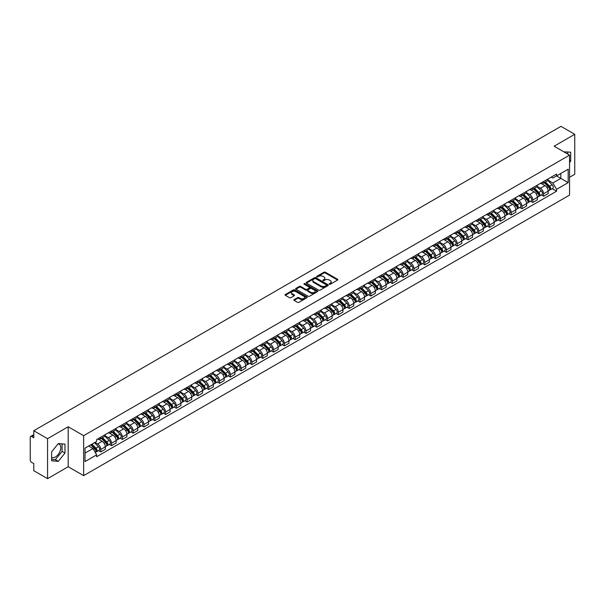 <?xml version="1.0" encoding="UTF-8"?>
<svg xmlns="http://www.w3.org/2000/svg" width="605" height="605" viewBox="0 0 605 605"><rect width="100%" height="100%" fill="white"/><g stroke="black" fill="none" stroke-linecap="round" stroke-linejoin="round"><path stroke-width="0.91" d="M329.385 284.221A0.673 0.386 0 0 0 330.338 284.221L337.56 280.054A0.96 0.552 0 0 0 337.84 279.661A0.96 0.552 0 0 0 337.56 279.268L325.324 272.205A0.96 0.552 0 0 0 323.962 272.205L316.74 276.372A0.673 0.386 0 0 0 317.693 276.924L318.631 276.387A3.078 1.777 0 0 1 322.979 276.387L324 276.977A3.078 1.777 0 0 1 324.9 278.232A3.078 1.777 0 0 1 324 279.487L323.062 280.024A0.673 0.386 0 0 0 324.015 280.576L324.953 280.032A3.078 1.777 0 0 1 329.301 280.032L330.322 280.622A3.078 1.777 0 0 1 331.222 281.877A3.078 1.777 0 0 1 330.322 283.132L329.385 283.677A0.673 0.386 0 0 0 329.385 284.221L329.385 283.677M563.883 151.855A7.638 4.409 -60 0 1 564.926 152.195A7.638 4.409 -60 0 1 565.743 152.929M58.072 443.828A7.638 4.409 -60 0 1 59.199 444.176A7.638 4.409 -60 0 1 60.371 450.294A7.638 4.409 -60 0 1 55.38 457.025A7.638 4.409 -60 0 1 51.614 457.425M294.128 299.596A0.96 0.552 0 0 0 293.849 299.989A0.96 0.552 0 0 0 294.128 300.382L297.562 302.364A0.96 0.552 0 0 0 298.923 302.364L306.939 297.728A0.96 0.552 0 0 0 307.219 297.335A0.96 0.552 0 0 0 306.939 296.949L294.703 289.886A0.96 0.552 0 0 0 293.349 289.886L285.326 294.514A0.96 0.552 0 0 0 285.046 294.907A0.96 0.552 0 0 0 285.326 295.3L289.47 297.69A0.96 0.552 0 0 0 290.831 297.69L294.264 295.709A0.96 0.552 0 0 0 294.544 295.316A0.96 0.552 0 0 0 294.264 294.922L292.207 293.735A2.571 1.482 0 0 1 291.459 292.691A2.571 1.482 0 0 1 293.039 291.315A2.571 1.482 0 0 1 295.845 291.64L303.899 296.291A2.571 1.482 0 0 1 304.648 297.335A2.571 1.482 0 0 1 303.067 298.711A2.571 1.482 0 0 1 300.262 298.386L298.923 297.615A0.96 0.552 0 0 0 297.562 297.615L294.128 299.596L294.128 300.382L297.562 298.409L297.562 297.615M83.634 435.676L68.191 426.759L47.561 438.678L33.782 430.722L560.971 126.347L574.75 134.302L554.12 146.213L569.555 155.13L83.634 435.676L83.634 475.651L569.555 195.105L569.555 155.13M318.699 290.158A0.96 0.552 0 0 0 320.06 290.158L328.076 285.53A0.96 0.552 0 0 0 328.356 285.137A0.96 0.552 0 0 0 328.076 284.743L315.84 277.68A0.96 0.552 0 0 0 314.487 277.68L306.463 282.308A0.96 0.552 0 0 0 306.183 282.701A0.96 0.552 0 0 0 306.463 283.095L318.699 290.158M304.391 284.365A0.673 0.386 0 0 1 305.071 284.463L317.496 291.633L309.488 296.261A0.96 0.552 0 0 1 308.126 296.261L295.898 289.198L295.898 288.411A0.96 0.552 0 0 0 295.611 288.804A0.96 0.552 0 0 0 295.898 289.198M295.898 288.411L299.331 286.43A0.96 0.552 0 0 1 300.685 286.43L305.646 289.296A0.96 0.552 0 0 0 307.007 289.296L309.284 287.98A0.96 0.552 0 0 0 309.563 287.587A0.96 0.552 0 0 0 309.284 287.193L304.118 284.214A0.673 0.386 0 0 1 305.071 283.662L317.512 290.846A0.96 0.552 0 0 1 317.791 291.239A0.96 0.552 0 0 1 317.512 291.633L317.512 290.846M47.561 438.678L47.561 478.653L33.782 470.698L33.782 463.619L31.634 462.379A1.959 1.134 -120 0 1 30.25 459.981L30.25 437.355A1.959 1.134 -120 0 1 30.658 436.462L33.782 434.655M569.555 177.28L574.75 174.278L574.75 134.302M47.561 478.653L68.191 466.735L83.634 475.651M33.782 430.722L33.782 437.793L31.634 436.553A1.959 1.134 -120 0 0 30.658 436.462M543.592 181.515A4.507 2.601 60 0 1 542.662 183.534L547.23 180.903A4.507 2.601 -120 0 0 548.16 178.876M537.104 186.363L540.409 188.268A4.507 2.601 60 0 1 543.592 193.789L548.16 191.15A4.507 2.601 -120 0 0 544.976 185.629L541.709 183.746M548.16 191.15L548.16 193.585L543.592 196.224L541.399 194.961M542.662 183.534A4.507 2.601 60 0 1 540.439 183.338M543.592 193.789L543.592 196.224M532.793 187.754A4.507 2.601 60 0 1 531.856 189.773L536.431 187.134A4.507 2.601 -120 0 0 537.361 185.115M530.6 201.2L532.793 202.463L537.361 199.824L537.361 197.389A4.507 2.601 -120 0 0 534.177 191.868L530.903 189.978M531.856 189.773A4.507 2.601 60 0 1 529.64 189.569M526.305 192.602L529.609 194.507A4.507 2.601 60 0 1 532.793 200.021L532.793 202.463M521.986 193.986A4.507 2.601 60 0 1 521.056 196.012L525.624 193.373A4.507 2.601 -120 0 0 526.562 191.346M519.801 207.432L521.986 208.702L526.562 206.063L526.562 203.62A4.507 2.601 -120 0 0 523.378 198.107L520.103 196.217M521.056 196.012A4.507 2.601 60 0 1 518.84 195.808M515.505 198.841L518.803 200.747A4.507 2.601 60 0 1 521.986 206.26L521.986 208.702M511.187 200.225A4.507 2.601 60 0 1 510.257 202.244L514.825 199.605A4.507 2.601 -120 0 0 515.755 197.585M508.994 213.671L511.187 214.934L515.755 212.295L515.755 209.859A4.507 2.601 -120 0 0 512.571 204.339L509.304 202.456M510.257 202.244A4.507 2.601 60 0 1 508.041 202.04M504.706 205.072L508.003 206.978A4.507 2.601 60 0 1 511.187 212.499L511.187 214.934M500.388 206.456A4.507 2.601 60 0 1 499.45 208.483L504.026 205.844A4.507 2.601 -120 0 0 504.956 203.824M498.195 219.902L500.388 221.173L504.956 218.534L504.956 216.091A4.507 2.601 -120 0 0 501.772 210.578L498.497 208.687M499.45 208.483A4.507 2.601 60 0 1 497.234 208.279M493.899 211.311L497.204 213.217A4.507 2.601 60 0 1 500.388 218.73L500.388 221.173M489.589 212.695A4.507 2.601 60 0 1 488.651 214.715L493.219 212.083A4.507 2.601 -120 0 0 494.156 210.056M487.396 226.141L489.589 227.404L494.156 224.765L494.156 222.33A4.507 2.601 -120 0 0 490.973 216.817L487.698 214.926M488.651 214.715A4.507 2.601 60 0 1 486.435 214.518M483.1 217.543L486.397 219.449A4.507 2.601 60 0 1 489.589 224.969L489.589 227.404M478.782 218.934A4.507 2.601 60 0 1 477.852 220.954L482.419 218.314A4.507 2.601 -120 0 0 483.357 216.295M476.596 232.38L478.782 233.643L483.357 231.004L483.357 228.569A4.507 2.601 -120 0 0 480.166 223.048L476.899 221.158M477.852 220.954A4.507 2.601 60 0 1 475.636 220.749M472.301 223.782L475.598 225.688A4.507 2.601 60 0 1 478.782 231.201L478.782 233.643M467.983 225.166A4.507 2.601 60 0 1 467.052 227.193L471.62 224.553A4.507 2.601 -120 0 0 472.55 222.527M465.789 238.612L467.983 239.882L472.55 237.243L472.55 234.8A4.507 2.601 -120 0 0 469.367 229.287L466.1 227.397M467.052 227.193A4.507 2.601 60 0 1 464.829 226.988M461.494 230.021L464.799 231.927A4.507 2.601 60 0 1 467.983 237.44L467.983 239.882M457.183 231.405A4.507 2.601 60 0 1 456.246 233.424L460.821 230.785A4.507 2.601 -120 0 0 461.751 228.766M454.99 244.851L457.183 246.114L461.751 243.475L461.751 241.04A4.507 2.601 -120 0 0 458.567 235.519L455.293 233.636M456.246 233.424A4.507 2.601 60 0 1 454.03 233.22M450.695 236.252L454 238.158A4.507 2.601 60 0 1 457.183 243.679L457.183 246.114M446.377 237.644A4.507 2.601 60 0 1 445.446 239.663L450.014 237.024A4.507 2.601 -120 0 0 450.952 235.005M444.191 251.09L446.377 252.353L450.952 249.714L450.952 247.271A4.507 2.601 -120 0 0 447.768 241.758L444.493 239.867M445.446 239.663A4.507 2.601 60 0 1 443.231 239.459M439.895 242.492L443.193 244.397A4.507 2.601 60 0 1 446.377 249.91L446.377 252.353M435.577 243.876A4.507 2.601 60 0 1 434.647 245.895L439.215 243.263A4.507 2.601 -120 0 0 440.145 241.236M433.384 257.322L435.577 258.585L440.145 255.953L440.145 253.51A4.507 2.601 -120 0 0 436.961 247.997L433.694 246.106M434.647 245.895A4.507 2.601 60 0 1 432.431 245.698M429.096 248.723L432.393 250.629A4.507 2.601 60 0 1 435.577 256.149L435.577 258.585M424.778 250.115A4.507 2.601 60 0 1 423.848 252.134L428.416 249.494A4.507 2.601 -120 0 0 429.346 247.475M422.585 263.561L424.778 264.824L429.346 262.184L429.346 259.749A4.507 2.601 -120 0 0 426.162 254.229L422.887 252.338M423.848 252.134A4.507 2.601 60 0 1 421.624 251.93M418.289 254.962L421.594 256.868A4.507 2.601 60 0 1 424.778 262.388L424.778 264.824M413.979 256.346A4.507 2.601 60 0 1 413.041 258.373L417.616 255.734A4.507 2.601 -120 0 0 418.547 253.707M411.786 269.792L413.979 271.063L418.547 268.423L418.547 265.981A4.507 2.601 -120 0 0 415.363 260.468L412.088 258.577M413.041 258.373A4.507 2.601 60 0 1 410.825 258.169M407.49 261.201L410.787 263.107A4.507 2.601 60 0 1 413.979 268.62L413.979 271.063M403.172 262.585A4.507 2.601 60 0 1 402.242 264.604L406.81 261.965A4.507 2.601 -120 0 0 407.747 259.946M400.986 276.031L403.172 277.294L407.747 274.655L407.747 272.22A4.507 2.601 -120 0 0 404.556 266.699L401.289 264.816M402.242 264.604A4.507 2.601 60 0 1 400.026 264.4M396.691 267.433L399.988 269.338A4.507 2.601 60 0 1 403.172 274.859L403.172 277.294M392.373 268.824A4.507 2.601 60 0 1 391.443 270.843L396.01 268.204A4.507 2.601 -120 0 0 396.94 266.185M390.18 282.27L392.373 283.533L396.94 280.894L396.94 278.459A4.507 2.601 -120 0 0 393.757 272.938L390.49 271.048M391.443 270.843A4.507 2.601 60 0 1 389.219 270.639M385.884 273.672L389.189 275.577A4.507 2.601 60 0 1 392.373 281.091L392.373 283.533M381.573 275.056A4.507 2.601 60 0 1 380.636 277.082L385.211 274.443A4.507 2.601 -120 0 0 386.141 272.416M379.38 288.502L381.573 289.765L386.141 287.133L386.141 284.69A4.507 2.601 -120 0 0 382.957 279.177L379.683 277.287M380.636 277.082A4.507 2.601 60 0 1 378.42 276.878M375.085 279.911L378.39 281.817A4.507 2.601 60 0 1 381.573 287.33L381.573 289.765M370.767 281.295A4.507 2.601 60 0 1 369.837 283.314L374.404 280.675A4.507 2.601 -120 0 0 375.342 278.655M368.581 294.741L370.767 296.004L375.342 293.365L375.342 290.929A4.507 2.601 -120 0 0 372.158 285.409L368.884 283.526M369.837 283.314A4.507 2.601 60 0 1 367.621 283.11M364.286 286.142L367.583 288.048A4.507 2.601 60 0 1 370.767 293.569L370.767 296.004M359.967 287.526A4.507 2.601 60 0 1 359.037 289.553L363.605 286.914A4.507 2.601 -120 0 0 364.535 284.894M357.774 300.972L359.967 302.243L364.535 299.604L364.535 297.161A4.507 2.601 -120 0 0 361.351 291.648L358.084 289.757M359.037 289.553A4.507 2.601 60 0 1 356.821 289.349M353.486 292.381L356.784 294.287A4.507 2.601 60 0 1 359.967 299.8L359.967 302.243M349.168 293.765A4.507 2.601 60 0 1 348.238 295.784L352.806 293.153A4.507 2.601 -120 0 0 353.736 291.126M346.975 307.211L349.168 308.474L353.736 305.835L353.736 303.4A4.507 2.601 -120 0 0 350.552 297.879L347.285 295.996M348.238 295.784A4.507 2.601 60 0 1 346.015 295.588M342.68 298.613L345.984 300.519A4.507 2.601 60 0 1 349.168 306.039L349.168 308.474M338.369 300.004A4.507 2.601 60 0 1 337.431 302.024L342.007 299.384A4.507 2.601 -120 0 0 342.937 297.365M336.176 313.45L338.369 314.713L342.937 312.074L342.937 309.639A4.507 2.601 -120 0 0 339.753 304.118L336.478 302.228M337.431 302.024A4.507 2.601 60 0 1 335.215 301.819M331.88 304.852L335.178 306.758A4.507 2.601 60 0 1 338.369 312.271L338.369 314.713M327.562 306.236A4.507 2.601 60 0 1 326.632 308.263L331.2 305.623A4.507 2.601 -120 0 0 332.137 303.597M325.377 319.682L327.562 320.945L332.137 318.313L332.137 315.87A4.507 2.601 -120 0 0 328.946 310.357L325.679 308.467M326.632 308.263A4.507 2.601 60 0 1 324.416 308.058M321.081 311.091L324.378 312.997A4.507 2.601 60 0 1 327.562 318.51L327.562 320.945M316.763 312.475A4.507 2.601 60 0 1 315.833 314.494L320.4 311.855A4.507 2.601 -120 0 0 321.331 309.836M314.57 325.921L316.763 327.184L321.331 324.545L321.331 322.11A4.507 2.601 -120 0 0 318.147 316.589L314.88 314.706M315.833 314.494A4.507 2.601 60 0 1 313.609 314.29M310.274 317.322L313.579 319.228A4.507 2.601 60 0 1 316.763 324.749L316.763 327.184M305.964 318.706A4.507 2.601 60 0 1 305.026 320.733L309.601 318.094A4.507 2.601 -120 0 0 310.531 316.075M303.77 332.153L305.964 333.423L310.531 330.784L310.531 328.341A4.507 2.601 -120 0 0 307.348 322.828L304.073 320.937M305.026 320.733A4.507 2.601 60 0 1 302.81 320.529M299.475 323.562L302.78 325.467A4.507 2.601 60 0 1 305.964 330.98L305.964 333.423M295.157 324.945A4.507 2.601 60 0 1 294.227 326.965L298.794 324.333A4.507 2.601 -120 0 0 299.732 322.306M292.971 338.392L295.164 339.655L299.732 337.015L299.732 334.58A4.507 2.601 -120 0 0 296.548 329.067L293.274 327.176M294.227 326.965A4.507 2.601 60 0 1 292.011 326.768M288.676 329.793L291.973 331.699A4.507 2.601 60 0 1 295.164 337.219L295.164 339.655M284.358 331.185A4.507 2.601 60 0 1 283.427 333.204L287.995 330.564A4.507 2.601 -120 0 0 288.925 328.545M282.164 344.631L284.358 345.894L288.925 343.254L288.925 340.819A4.507 2.601 -120 0 0 285.741 335.299L282.474 333.408M283.427 333.204A4.507 2.601 60 0 1 281.212 333M277.876 336.032L281.174 337.938A4.507 2.601 60 0 1 284.358 343.451L284.358 345.894M273.558 337.416A4.507 2.601 60 0 1 272.628 339.443L277.196 336.803A4.507 2.601 -120 0 0 278.126 334.777M271.365 350.862L273.558 352.133L278.126 349.493L278.126 347.051A4.507 2.601 -120 0 0 274.942 341.538L271.675 339.647M272.628 339.443A4.507 2.601 60 0 1 270.405 339.239M267.07 342.271L270.374 344.177A4.507 2.601 60 0 1 273.558 349.69L273.558 352.133M262.759 343.655A4.507 2.601 60 0 1 261.821 345.674L266.397 343.035A4.507 2.601 -120 0 0 267.327 341.016M260.566 357.101L262.759 358.364L267.327 355.725L267.327 353.29A4.507 2.601 -120 0 0 264.143 347.769L260.868 345.886M261.821 345.674A4.507 2.601 60 0 1 259.605 345.47M256.27 348.503L259.568 350.408A4.507 2.601 60 0 1 262.759 355.929L262.759 358.364M251.952 349.894A4.507 2.601 60 0 1 251.022 351.913L255.59 349.274A4.507 2.601 -120 0 0 256.528 347.255M249.767 363.333L251.952 364.603L256.528 361.964L256.528 359.521A4.507 2.601 -120 0 0 253.336 354.008L250.069 352.118M251.022 351.913A4.507 2.601 60 0 1 248.806 351.709M245.471 354.742L248.768 356.647A4.507 2.601 60 0 1 251.952 362.161L251.952 364.603M241.153 356.126A4.507 2.601 60 0 1 240.223 358.145L244.791 355.513A4.507 2.601 -120 0 0 245.721 353.486M238.96 369.572L241.153 370.835L245.721 368.195L245.721 365.76A4.507 2.601 -120 0 0 242.537 360.247L239.27 358.357M240.223 358.145A4.507 2.601 60 0 1 238.007 357.948M234.672 360.973L237.969 362.879A4.507 2.601 60 0 1 241.153 368.4L241.153 370.835M230.354 362.365A4.507 2.601 60 0 1 229.416 364.384L233.991 361.745A4.507 2.601 -120 0 0 234.921 359.725M228.161 375.811L230.354 377.074L234.921 374.435L234.921 371.999A4.507 2.601 -120 0 0 231.738 366.479L228.463 364.588M229.416 364.384A4.507 2.601 60 0 1 227.2 364.18M223.865 367.212L227.17 369.118A4.507 2.601 60 0 1 230.354 374.639L230.354 377.074M219.554 368.596A4.507 2.601 60 0 1 218.617 370.623L223.184 367.984A4.507 2.601 -120 0 0 224.122 365.957M217.361 382.042L219.554 383.313L224.122 380.674L224.122 378.231A4.507 2.601 -120 0 0 220.938 372.718L217.664 370.827M218.617 370.623A4.507 2.601 60 0 1 216.401 370.419M213.066 373.451L216.363 375.357A4.507 2.601 60 0 1 219.554 380.87L219.554 383.313M208.748 374.835A4.507 2.601 60 0 1 207.817 376.854L212.385 374.215A4.507 2.601 -120 0 0 213.323 372.196M206.562 388.281L208.748 389.544L213.323 386.905L213.323 384.47A4.507 2.601 -120 0 0 210.132 378.949L206.865 377.066M207.817 376.854A4.507 2.601 60 0 1 205.602 376.65M202.267 379.683L205.564 381.589A4.507 2.601 60 0 1 208.748 387.109L208.748 389.544M197.948 381.074A4.507 2.601 60 0 1 197.018 383.094L201.586 380.454A4.507 2.601 -120 0 0 202.516 378.435M195.755 394.52L197.948 395.783L202.516 393.144L202.516 390.701A4.507 2.601 -120 0 0 199.332 385.188L196.065 383.298M197.018 383.094A4.507 2.601 60 0 1 194.795 382.889M191.46 385.922L194.765 387.828A4.507 2.601 60 0 1 197.948 393.341L197.948 395.783M187.149 387.306A4.507 2.601 60 0 1 186.211 389.333L190.787 386.693A4.507 2.601 -120 0 0 191.717 384.667M184.956 400.752L187.149 402.015L191.717 399.383L191.717 396.94A4.507 2.601 -120 0 0 188.533 391.427L185.259 389.537M186.211 389.333A4.507 2.601 60 0 1 183.996 389.128M180.661 392.161L183.965 394.067A4.507 2.601 60 0 1 187.149 399.58L187.149 402.015M176.342 393.545A4.507 2.601 60 0 1 175.412 395.564L179.98 392.925A4.507 2.601 -120 0 0 180.918 390.906M174.157 406.991L176.342 408.254L180.918 405.615L180.918 403.18A4.507 2.601 -120 0 0 177.734 397.659L174.459 395.776M175.412 395.564A4.507 2.601 60 0 1 173.196 395.36M169.861 398.392L173.159 400.298A4.507 2.601 60 0 1 176.342 405.819L176.342 408.254M165.543 399.776A4.507 2.601 60 0 1 164.613 401.803L169.181 399.164A4.507 2.601 -120 0 0 170.111 397.145M163.35 413.223L165.543 414.493L170.111 411.854L170.111 409.411A4.507 2.601 -120 0 0 166.927 403.898L163.66 402.007M164.613 401.803A4.507 2.601 60 0 1 162.397 401.599M159.062 404.632L162.359 406.537A4.507 2.601 60 0 1 165.543 412.05L165.543 414.493M154.744 406.015A4.507 2.601 60 0 1 153.806 408.035L158.381 405.395A4.507 2.601 -120 0 0 159.312 403.376M152.551 419.462L154.744 420.725L159.312 418.085L159.312 415.65A4.507 2.601 -120 0 0 156.128 410.13L152.853 408.246M153.806 408.035A4.507 2.601 60 0 1 151.59 407.83M148.255 410.863L151.56 412.769A4.507 2.601 60 0 1 154.744 418.289L154.744 420.725M143.945 412.255A4.507 2.601 60 0 1 143.007 414.274L147.575 411.634A4.507 2.601 -120 0 0 148.512 409.615M141.751 425.701L143.945 426.964L148.512 424.324L148.512 421.889A4.507 2.601 -120 0 0 145.329 416.369L142.054 414.478M143.007 414.274A4.507 2.601 60 0 1 140.791 414.07M137.456 417.102L140.753 419.008A4.507 2.601 60 0 1 143.945 424.521L143.945 426.964M133.138 418.486A4.507 2.601 60 0 1 132.208 420.513L136.775 417.873A4.507 2.601 -120 0 0 137.713 415.847M130.952 431.932L133.138 433.195L137.713 430.563L137.713 428.121A4.507 2.601 -120 0 0 134.522 422.608L131.255 420.717M132.208 420.513A4.507 2.601 60 0 1 129.992 420.309M126.657 423.341L129.954 425.247A4.507 2.601 60 0 1 133.138 430.76L133.138 433.195M122.339 424.725A4.507 2.601 60 0 1 121.408 426.744L125.976 424.105A4.507 2.601 -120 0 0 126.906 422.086M120.145 438.171L122.339 439.434L126.906 436.795L126.906 434.36A4.507 2.601 -120 0 0 123.722 428.839L120.456 426.956M121.408 426.744A4.507 2.601 60 0 1 119.185 426.54M115.85 429.573L119.155 431.478A4.507 2.601 60 0 1 122.339 436.999L122.339 439.434M111.539 430.957A4.507 2.601 60 0 1 110.602 432.983L115.177 430.344A4.507 2.601 -120 0 0 116.107 428.325M109.346 444.403L111.539 445.673L116.107 443.034L116.107 440.591A4.507 2.601 -120 0 0 112.923 435.078L109.649 433.188M110.602 432.983A4.507 2.601 60 0 1 108.386 432.779M105.051 435.812L108.355 437.717A4.507 2.601 60 0 1 111.539 443.231L111.539 445.673M100.732 437.196A4.507 2.601 60 0 1 99.802 439.215L104.37 436.583A4.507 2.601 -120 0 0 105.308 434.556M98.547 450.642L100.732 451.905L105.308 449.265L105.308 446.83A4.507 2.601 -120 0 0 102.124 441.317L98.849 439.427M99.802 439.215A4.507 2.601 60 0 1 97.586 439.018M94.917 442.436L97.549 443.949A4.507 2.601 60 0 1 100.732 449.47L100.732 451.905M551.246 177.099L552.872 178.036L568.171 169.203L560.835 173.438L560.835 178.399L552.872 182.997L547.911 180.131M85.018 453.107L92.981 448.509L96.649 454.862L85.018 461.585L85.018 448.146L96.649 441.431L96.649 439.555L556.539 174.043L556.539 175.919L568.171 182.634L556.539 189.35L552.872 182.997M568.171 169.203L568.171 182.634M96.649 454.862L96.649 456.745L556.539 191.233L556.539 189.35M569.555 162.503L570.697 161.089L570.697 152.18L563.822 151.825M68.191 426.759L68.191 466.735M51.614 460.776L58.292 461.373L64.977 453.062L64.977 444.153L58.292 443.556L51.614 451.867L51.614 460.776M92.981 448.509L88.685 446.029M552.206 188.722L556.539 191.233M567.792 154.109L567.792 151.915M569.555 160.423L570.697 161.089M51.614 459.361L55.38 459.694L62.065 451.383L62.065 443.896M55.38 459.694L58.292 461.373M62.065 451.383L64.977 453.062M329.657 284.32L330.322 283.934A3.078 1.777 0 0 0 331.222 282.679L331.222 281.877M324.9 278.232L324.9 279.026A3.078 1.777 0 0 1 324 280.281L323.335 280.667M337.545 280.062L325.324 273.006A0.96 0.552 0 0 0 323.962 273.006L317.012 277.022M328.076 284.743L328.076 285.53L315.84 278.481A0.96 0.552 0 0 0 314.487 278.481L306.478 283.102L306.463 282.308M326.375 285.409A0.673 0.386 0 0 0 326.375 284.857L315.636 278.663A0.673 0.386 0 0 0 314.691 278.663L313.7 279.23A3.078 1.777 0 0 0 312.8 280.486A3.078 1.777 0 0 0 313.7 281.741L321.043 285.976A3.078 1.777 0 0 0 325.392 285.976L326.375 285.409L326.375 286.21A0.673 0.386 0 0 0 326.375 285.658M312.8 280.486L312.8 281.287A3.078 1.777 0 0 0 313.7 282.543L313.7 281.741M326.375 286.21L325.392 286.778A3.078 1.777 0 0 1 321.043 286.778L313.7 282.543M295.905 289.205L299.331 287.231L299.331 286.43M309.563 287.587L309.563 288.388A0.96 0.552 0 0 1 309.284 288.782L307.007 290.098A0.96 0.552 0 0 1 305.646 290.098L300.685 287.231A0.96 0.552 0 0 0 299.331 287.231M310.796 292.268A2.571 1.482 0 0 0 313.602 292.586A2.571 1.482 0 0 0 315.182 291.217A2.571 1.482 0 0 0 314.434 290.166L311.598 288.532A0.96 0.552 0 0 0 310.236 288.532L307.96 289.84A0.96 0.552 0 0 0 307.68 290.234A0.96 0.552 0 0 0 307.96 290.627L310.796 292.268L310.796 293.07A2.571 1.482 0 0 0 313.602 293.387A2.571 1.482 0 0 0 315.182 292.018L315.182 291.217M307.68 290.234L307.68 291.035A0.96 0.552 0 0 0 307.96 291.428L307.96 290.627M310.796 293.07L307.96 291.428M304.648 297.335L304.648 298.136A2.571 1.482 0 0 1 303.067 299.505A2.571 1.482 0 0 1 300.262 299.188L298.923 298.409A0.96 0.552 0 0 0 297.562 298.409M291.459 292.691L291.459 293.486A2.571 1.482 0 0 0 292.207 294.537L292.207 293.735M294.249 295.716L292.207 294.537M306.939 296.949L306.939 297.728L294.703 290.68A0.96 0.552 0 0 0 293.349 290.68L285.341 295.308L285.326 294.514M544.175 182.665L548.425 186.862A2.45 1.414 60 0 1 549.075 190.53L548.16 191.059M545.022 183.504L546.829 184.54M544.644 182.392L549.302 186.99A1.172 0.681 60 0 1 549.612 188.752A1.172 0.681 60 0 1 549.506 188.79M545.347 181.984L549.605 186.181A2.45 1.414 60 0 1 550.255 189.849A2.45 1.414 60 0 1 549.514 189.932M547.729 180.434L552.1 184.744A2.45 1.414 60 0 1 552.743 188.412L550.255 189.849M533.376 188.896L537.626 193.101A2.45 1.414 60 0 1 538.276 196.769L537.361 197.298M534.223 189.736L536.022 190.779M533.844 188.624L538.503 193.222A1.172 0.681 60 0 1 538.813 194.984A1.172 0.681 60 0 1 538.707 195.029M534.548 188.223L538.805 192.42A2.45 1.414 60 0 1 539.448 196.088A2.45 1.414 60 0 1 538.707 196.164M536.93 186.673L541.293 190.976A2.45 1.414 60 0 1 541.944 194.651L539.448 196.088M522.569 195.135L526.826 199.332A2.45 1.414 60 0 1 527.469 203L526.562 203.53M523.416 195.975L525.223 197.011M523.045 194.863L527.704 199.461A1.172 0.681 60 0 1 528.014 201.223A1.172 0.681 60 0 1 527.908 201.261M523.748 194.455L528.006 198.652A2.45 1.414 60 0 1 528.649 202.327A2.45 1.414 60 0 1 527.908 202.403M526.131 192.904L530.494 197.215A2.45 1.414 60 0 1 531.145 200.883L528.649 202.327M511.769 201.374L516.027 205.571A2.45 1.414 60 0 1 516.67 209.239L515.755 209.769M512.616 202.206L514.424 203.25M512.238 201.102L516.904 205.692A1.172 0.681 60 0 1 517.214 207.454A1.172 0.681 60 0 1 517.101 207.5M512.949 200.694L517.199 204.891A2.45 1.414 60 0 1 517.85 208.559A2.45 1.414 60 0 1 517.109 208.642M515.324 199.143L519.695 203.454A2.45 1.414 60 0 1 520.338 207.122L517.85 208.559M500.97 207.606L505.22 211.803A2.45 1.414 60 0 1 505.871 215.478L504.956 216M501.817 208.445L503.617 209.489M501.439 207.334L506.098 211.931A1.172 0.681 60 0 1 506.408 213.694A1.172 0.681 60 0 1 506.302 213.739M502.142 206.925L506.4 211.122A2.45 1.414 60 0 1 507.043 214.798A2.45 1.414 60 0 1 506.309 214.873M504.525 205.382L508.896 209.685A2.45 1.414 60 0 1 509.539 213.353L507.043 214.798M490.163 213.845L494.421 218.042A2.45 1.414 60 0 1 495.064 221.71L494.156 222.239M491.018 214.684L492.818 215.72M490.64 213.573L495.298 218.171A1.172 0.681 60 0 1 495.608 219.933A1.172 0.681 60 0 1 495.503 219.97M491.343 213.164L495.601 217.361A2.45 1.414 60 0 1 496.244 221.029A2.45 1.414 60 0 1 495.503 221.112M493.725 211.614L498.089 215.924A2.45 1.414 60 0 1 498.739 219.592L496.244 221.029M479.364 220.076L483.622 224.281A2.45 1.414 60 0 1 484.265 227.949L483.35 228.478M480.211 220.916L482.019 221.959M479.841 219.804L484.499 224.402A1.172 0.681 60 0 1 484.809 226.164A1.172 0.681 60 0 1 484.703 226.209M480.544 219.403L484.794 223.6A2.45 1.414 60 0 1 485.444 227.268A2.45 1.414 60 0 1 484.703 227.344M482.926 217.853L487.29 222.156A2.45 1.414 60 0 1 487.933 225.831L485.444 227.268M468.565 226.315L472.823 230.513A2.45 1.414 60 0 1 473.465 234.18L472.55 234.71M469.412 227.155L471.219 228.191M469.034 226.043L473.692 230.641A1.172 0.681 60 0 1 474.002 232.403A1.172 0.681 60 0 1 473.897 232.441M469.745 225.635L473.995 229.832A2.45 1.414 60 0 1 474.645 233.507A2.45 1.414 60 0 1 473.904 233.583M472.119 224.084L476.49 228.395A2.45 1.414 60 0 1 477.133 232.063L474.645 233.507M457.766 232.554L462.016 236.752A2.45 1.414 60 0 1 462.666 240.419L461.751 240.949M458.613 233.386L460.413 234.43M458.235 232.282L462.893 236.88A1.172 0.681 60 0 1 463.203 238.635A1.172 0.681 60 0 1 463.097 238.68M458.938 231.874L463.196 236.071A2.45 1.414 60 0 1 463.838 239.739A2.45 1.414 60 0 1 463.105 239.822M461.32 230.323L465.684 234.634A2.45 1.414 60 0 1 466.334 238.302L463.838 239.739M446.959 238.786L451.217 242.983A2.45 1.414 60 0 1 451.859 246.659L450.952 247.18M447.813 239.625L449.613 240.669M447.435 238.514L452.094 243.112A1.172 0.681 60 0 1 452.404 244.874A1.172 0.681 60 0 1 452.298 244.919M448.139 238.105L452.396 242.31A2.45 1.414 60 0 1 453.039 245.978A2.45 1.414 60 0 1 452.298 246.054M450.521 236.563L454.884 240.866A2.45 1.414 60 0 1 455.535 244.541L453.039 245.978M436.16 245.025L440.417 249.222A2.45 1.414 60 0 1 441.06 252.89L440.145 253.419M437.007 245.864L438.814 246.9M436.628 244.753L441.295 249.351A1.172 0.681 60 0 1 441.605 251.113A1.172 0.681 60 0 1 441.491 251.151M437.339 244.344L441.589 248.542A2.45 1.414 60 0 1 442.24 252.209A2.45 1.414 60 0 1 441.499 252.293M439.722 242.794L444.085 247.105A2.45 1.414 60 0 1 444.728 250.773L442.24 252.209M425.36 251.264L429.611 255.461A2.45 1.414 60 0 1 430.261 259.129L429.346 259.658M426.207 252.096L428.007 253.14M425.829 250.984L430.488 255.582A1.172 0.681 60 0 1 430.798 257.344A1.172 0.681 60 0 1 430.692 257.39M426.533 250.583L430.79 254.781A2.45 1.414 60 0 1 431.433 258.448A2.45 1.414 60 0 1 430.7 258.524M428.915 249.033L433.286 253.336A2.45 1.414 60 0 1 433.929 257.012L431.433 258.448M414.554 257.496L418.811 261.693A2.45 1.414 60 0 1 419.462 265.368L418.547 265.89M415.408 258.335L417.208 259.379M415.03 257.223L419.689 261.821A1.172 0.681 60 0 1 419.999 263.583A1.172 0.681 60 0 1 419.893 263.629M415.733 256.815L419.991 261.012A2.45 1.414 60 0 1 420.634 264.688A2.45 1.414 60 0 1 419.893 264.763M418.115 255.265L422.479 259.575A2.45 1.414 60 0 1 423.129 263.243L420.634 264.688M403.754 263.735L408.012 267.932A2.45 1.414 60 0 1 408.655 271.6L407.74 272.129M404.601 264.566L406.409 265.61M404.231 263.462L408.889 268.06A1.172 0.681 60 0 1 409.199 269.822A1.172 0.681 60 0 1 409.093 269.86M404.934 263.054L409.184 267.251A2.45 1.414 60 0 1 409.835 270.919A2.45 1.414 60 0 1 409.093 271.002M407.316 261.504L411.68 265.814A2.45 1.414 60 0 1 412.323 269.482L409.835 270.919M392.955 269.966L397.213 274.163A2.45 1.414 60 0 1 397.856 277.839L396.94 278.361M393.802 270.806L395.609 271.849M393.424 269.694L398.082 274.292A1.172 0.681 60 0 1 398.392 276.054A1.172 0.681 60 0 1 398.287 276.099M394.135 269.285L398.385 273.49A2.45 1.414 60 0 1 399.035 277.158A2.45 1.414 60 0 1 398.294 277.234M396.509 267.743L400.881 272.046A2.45 1.414 60 0 1 401.523 275.721L399.035 277.158M382.156 276.205L386.406 280.402A2.45 1.414 60 0 1 387.056 284.07L386.141 284.6M383.003 277.045L384.803 278.081M382.625 275.933L387.283 280.531A1.172 0.681 60 0 1 387.593 282.293A1.172 0.681 60 0 1 387.487 282.331M383.328 275.525L387.586 279.722A2.45 1.414 60 0 1 388.228 283.39A2.45 1.414 60 0 1 387.495 283.473M385.71 273.974L390.081 278.285A2.45 1.414 60 0 1 390.724 281.953L388.228 283.39M371.349 282.444L375.607 286.641A2.45 1.414 60 0 1 376.249 290.309L375.342 290.839M372.204 283.276L374.003 284.32M371.825 282.172L376.484 286.762A1.172 0.681 60 0 1 376.794 288.524A1.172 0.681 60 0 1 376.688 288.57M372.529 281.764L376.786 285.961A2.45 1.414 60 0 1 377.429 289.629A2.45 1.414 60 0 1 376.688 289.712M374.911 280.213L379.274 284.524A2.45 1.414 60 0 1 379.925 288.192L377.429 289.629M360.55 288.676L364.807 292.873A2.45 1.414 60 0 1 365.45 296.548L364.535 297.07M361.397 289.515L363.204 290.559M361.019 288.404L365.685 293.001A1.172 0.681 60 0 1 365.995 294.764A1.172 0.681 60 0 1 365.881 294.809M361.729 287.995L365.98 292.192A2.45 1.414 60 0 1 366.63 295.868A2.45 1.414 60 0 1 365.889 295.943M364.112 286.445L368.475 290.755A2.45 1.414 60 0 1 369.118 294.423L366.63 295.868M349.75 294.915L354.001 299.112A2.45 1.414 60 0 1 354.651 302.78L353.736 303.309M350.598 295.747L352.405 296.79M350.219 294.643L354.878 299.241A1.172 0.681 60 0 1 355.188 301.003A1.172 0.681 60 0 1 355.082 301.04M350.923 294.234L355.18 298.431A2.45 1.414 60 0 1 355.823 302.099A2.45 1.414 60 0 1 355.09 302.182M353.305 292.684L357.676 296.995A2.45 1.414 60 0 1 358.319 300.662L355.823 302.099M338.944 301.146L343.201 305.344A2.45 1.414 60 0 1 343.852 309.019L342.937 309.548M339.798 301.986L341.598 303.029M339.42 300.874L344.079 305.472A1.172 0.681 60 0 1 344.389 307.234A1.172 0.681 60 0 1 344.283 307.279M340.123 300.473L344.381 304.67A2.45 1.414 60 0 1 345.024 308.338A2.45 1.414 60 0 1 344.283 308.414M342.506 298.923L346.869 303.226A2.45 1.414 60 0 1 347.52 306.901L345.024 308.338M328.144 307.385L332.402 311.583A2.45 1.414 60 0 1 333.045 315.25L332.13 315.78M328.991 308.225L330.799 309.261M328.621 307.113L333.279 311.711A1.172 0.681 60 0 1 333.589 313.473A1.172 0.681 60 0 1 333.484 313.511M329.324 306.705L333.582 310.902A2.45 1.414 60 0 1 334.225 314.577A2.45 1.414 60 0 1 333.484 314.653M331.706 305.154L336.07 309.465A2.45 1.414 60 0 1 336.72 313.133L334.225 314.577M317.345 313.624L321.603 317.822A2.45 1.414 60 0 1 322.246 321.489L321.331 322.019M318.192 314.456L320 315.5M317.814 313.352L322.473 317.943A1.172 0.681 60 0 1 322.783 319.705A1.172 0.681 60 0 1 322.677 319.75M318.525 312.944L322.775 317.141A2.45 1.414 60 0 1 323.425 320.809A2.45 1.414 60 0 1 322.684 320.892M320.9 311.393L325.271 315.704A2.45 1.414 60 0 1 325.913 319.372L323.425 320.809M306.546 319.856L310.796 324.053A2.45 1.414 60 0 1 311.446 327.728L310.531 328.25M307.393 320.695L309.193 321.739M307.015 319.584L311.673 324.182A1.172 0.681 60 0 1 311.983 325.944A1.172 0.681 60 0 1 311.877 325.989M307.718 319.175L311.976 323.373A2.45 1.414 60 0 1 312.619 327.048A2.45 1.414 60 0 1 311.885 327.123M310.1 317.633L314.471 321.936A2.45 1.414 60 0 1 315.114 325.603L312.619 327.048M295.739 326.095L299.997 330.292A2.45 1.414 60 0 1 300.64 333.96L299.732 334.489M296.594 326.934L298.394 327.971M296.216 325.823L300.874 330.421A1.172 0.681 60 0 1 301.184 332.183A1.172 0.681 60 0 1 301.078 332.221M296.919 325.414L301.177 329.612A2.45 1.414 60 0 1 301.819 333.279A2.45 1.414 60 0 1 301.078 333.363M299.301 323.864L303.665 328.175A2.45 1.414 60 0 1 304.315 331.842L301.819 333.279M284.94 332.327L289.198 336.531A2.45 1.414 60 0 1 289.84 340.199L288.925 340.728M285.787 333.166L287.594 334.21M285.409 332.054L290.075 336.652A1.172 0.681 60 0 1 290.385 338.414A1.172 0.681 60 0 1 290.271 338.46M286.12 331.653L290.37 335.851A2.45 1.414 60 0 1 291.02 339.518A2.45 1.414 60 0 1 290.279 339.594M288.502 330.103L292.865 334.406A2.45 1.414 60 0 1 293.508 338.082L291.02 339.518M274.141 338.566L278.391 342.763A2.45 1.414 60 0 1 279.041 346.431L278.126 346.96M274.988 339.405L276.795 340.441M274.609 338.293L279.268 342.891A1.172 0.681 60 0 1 279.578 344.653A1.172 0.681 60 0 1 279.472 344.691M275.313 337.885L279.57 342.082A2.45 1.414 60 0 1 280.221 345.757A2.45 1.414 60 0 1 279.48 345.833M277.695 336.335L282.066 340.645A2.45 1.414 60 0 1 282.709 344.313L280.221 345.757M263.341 344.805L267.591 349.002A2.45 1.414 60 0 1 268.242 352.67L267.327 353.199M264.188 345.637L265.988 346.68M263.81 344.532L268.469 349.123A1.172 0.681 60 0 1 268.779 350.885A1.172 0.681 60 0 1 268.673 350.93M264.514 344.124L268.771 348.321A2.45 1.414 60 0 1 269.414 351.989A2.45 1.414 60 0 1 268.673 352.072M266.896 342.574L271.259 346.884A2.45 1.414 60 0 1 271.91 350.552L269.414 351.989M252.535 351.036L256.792 355.233A2.45 1.414 60 0 1 257.435 358.909L256.528 359.43M253.382 351.876L255.189 352.919M253.011 350.764L257.67 355.362A1.172 0.681 60 0 1 257.98 357.124A1.172 0.681 60 0 1 257.874 357.169M253.714 350.355L257.972 354.56A2.45 1.414 60 0 1 258.615 358.228A2.45 1.414 60 0 1 257.874 358.304M256.096 348.813L260.46 353.116A2.45 1.414 60 0 1 261.11 356.791L258.615 358.228M241.735 357.275L245.993 361.472A2.45 1.414 60 0 1 246.636 365.14L245.721 365.67M242.582 358.115L244.39 359.151M242.204 357.003L246.87 361.601A1.172 0.681 60 0 1 247.18 363.363A1.172 0.681 60 0 1 247.067 363.401M242.915 356.595L247.165 360.792A2.45 1.414 60 0 1 247.816 364.46A2.45 1.414 60 0 1 247.074 364.543M245.29 355.044L249.661 359.355A2.45 1.414 60 0 1 250.304 363.023L247.816 364.46M230.936 363.507L235.186 367.711A2.45 1.414 60 0 1 235.837 371.379L234.921 371.909M231.783 364.346L233.583 365.39M231.405 363.234L236.063 367.832A1.172 0.681 60 0 1 236.374 369.594A1.172 0.681 60 0 1 236.268 369.64M232.108 362.834L236.366 367.031A2.45 1.414 60 0 1 237.009 370.699A2.45 1.414 60 0 1 236.275 370.774M234.49 361.283L238.862 365.586A2.45 1.414 60 0 1 239.504 369.262L237.009 370.699M220.129 369.746L224.387 373.943A2.45 1.414 60 0 1 225.03 377.618L224.122 378.14M220.984 370.585L222.784 371.629M220.606 369.474L225.264 374.071A1.172 0.681 60 0 1 225.574 375.834A1.172 0.681 60 0 1 225.468 375.879M221.309 369.065L225.567 373.262A2.45 1.414 60 0 1 226.209 376.938A2.45 1.414 60 0 1 225.468 377.013M223.691 367.515L228.055 371.825A2.45 1.414 60 0 1 228.705 375.493L226.209 376.938M209.33 375.985L213.588 380.182A2.45 1.414 60 0 1 214.23 383.85L213.315 384.379M210.177 376.817L211.984 377.86M209.806 375.713L214.465 380.311A1.172 0.681 60 0 1 214.775 382.065A1.172 0.681 60 0 1 214.662 382.11M210.51 375.304L214.76 379.501A2.45 1.414 60 0 1 215.41 383.169A2.45 1.414 60 0 1 214.669 383.252M212.892 373.754L217.255 378.065A2.45 1.414 60 0 1 217.898 381.732L215.41 383.169M198.531 382.216L202.788 386.413A2.45 1.414 60 0 1 203.431 390.089L202.516 390.611M199.378 383.056L201.185 384.099M199 381.944L203.658 386.542A1.172 0.681 60 0 1 203.968 388.304A1.172 0.681 60 0 1 203.862 388.349M199.703 381.536L203.961 385.74A2.45 1.414 60 0 1 204.611 389.408A2.45 1.414 60 0 1 203.87 389.484M202.085 379.993L206.456 384.296A2.45 1.414 60 0 1 207.099 387.971L204.611 389.408M187.732 388.455L191.982 392.653A2.45 1.414 60 0 1 192.632 396.32L191.717 396.85M188.578 389.295L190.378 390.331M188.2 388.183L192.859 392.781A1.172 0.681 60 0 1 193.169 394.543A1.172 0.681 60 0 1 193.063 394.581M188.904 387.775L193.161 391.972A2.45 1.414 60 0 1 193.804 395.64A2.45 1.414 60 0 1 193.071 395.723M191.286 386.224L195.649 390.535A2.45 1.414 60 0 1 196.3 394.203L193.804 395.64M176.925 394.694L181.182 398.892A2.45 1.414 60 0 1 181.825 402.559L180.918 403.089M177.772 395.526L179.579 396.57M177.401 394.422L182.06 399.013A1.172 0.681 60 0 1 182.37 400.775A1.172 0.681 60 0 1 182.264 400.82M178.104 394.014L182.362 398.211A2.45 1.414 60 0 1 183.005 401.879A2.45 1.414 60 0 1 182.264 401.954M180.487 392.464L184.85 396.767A2.45 1.414 60 0 1 185.501 400.442L183.005 401.879M166.125 400.926L170.383 405.123A2.45 1.414 60 0 1 171.026 408.798L170.111 409.32M166.972 401.765L168.78 402.809M166.594 400.654L171.26 405.252A1.172 0.681 60 0 1 171.57 407.014A1.172 0.681 60 0 1 171.457 407.059M167.305 400.245L171.555 404.442A2.45 1.414 60 0 1 172.206 408.118A2.45 1.414 60 0 1 171.465 408.193M169.687 398.695L174.051 403.006A2.45 1.414 60 0 1 174.694 406.673L172.206 408.118M155.326 407.165L159.576 411.362A2.45 1.414 60 0 1 160.227 415.03L159.312 415.559M156.173 407.997L157.973 409.041M155.795 406.893L160.454 411.491A1.172 0.681 60 0 1 160.764 413.253A1.172 0.681 60 0 1 160.658 413.291M156.498 406.484L160.756 410.682A2.45 1.414 60 0 1 161.399 414.349A2.45 1.414 60 0 1 160.665 414.433M158.881 404.934L163.252 409.245A2.45 1.414 60 0 1 163.894 412.912L161.399 414.349M144.519 413.397L148.777 417.594A2.45 1.414 60 0 1 149.42 421.269L148.512 421.798M145.374 414.236L147.174 415.28M144.996 413.124L149.654 417.722A1.172 0.681 60 0 1 149.964 419.484A1.172 0.681 60 0 1 149.858 419.53M145.699 412.723L149.957 416.921A2.45 1.414 60 0 1 150.6 420.588A2.45 1.414 60 0 1 149.858 420.664M148.081 411.173L152.445 415.476A2.45 1.414 60 0 1 153.095 419.152L150.6 420.588M133.72 419.636L137.978 423.833A2.45 1.414 60 0 1 138.621 427.501L137.706 428.03M134.567 420.475L136.375 421.511M134.197 419.363L138.855 423.961A1.172 0.681 60 0 1 139.165 425.723A1.172 0.681 60 0 1 139.059 425.761M134.9 418.955L139.15 423.152A2.45 1.414 60 0 1 139.8 426.827A2.45 1.414 60 0 1 139.059 426.903M137.282 417.405L141.646 421.715A2.45 1.414 60 0 1 142.288 425.383L139.8 426.827M122.921 425.875L127.179 430.072A2.45 1.414 60 0 1 127.821 433.74L126.906 434.269M123.768 426.707L125.575 427.75M123.39 425.602L128.048 430.193A1.172 0.681 60 0 1 128.358 431.955A1.172 0.681 60 0 1 128.252 432M124.101 425.194L128.351 429.391A2.45 1.414 60 0 1 129.001 433.059A2.45 1.414 60 0 1 128.26 433.142M126.475 423.644L130.846 427.954A2.45 1.414 60 0 1 131.489 431.622L129.001 433.059M112.122 432.106L116.372 436.303A2.45 1.414 60 0 1 117.022 439.979L116.107 440.5M112.969 432.946L114.768 433.989M112.59 431.834L117.249 436.432A1.172 0.681 60 0 1 117.559 438.194A1.172 0.681 60 0 1 117.453 438.239M113.294 431.425L117.551 435.623A2.45 1.414 60 0 1 118.194 439.298A2.45 1.414 60 0 1 117.461 439.374M115.676 429.883L120.047 434.186A2.45 1.414 60 0 1 120.69 437.854L118.194 439.298M101.315 438.345L105.572 442.542A2.45 1.414 60 0 1 106.215 446.21L105.308 446.74M102.169 439.185L103.969 440.221M101.791 438.073L106.45 442.671A1.172 0.681 60 0 1 106.76 444.433A1.172 0.681 60 0 1 106.654 444.471M102.495 437.665L106.752 441.862A2.45 1.414 60 0 1 107.395 445.53A2.45 1.414 60 0 1 106.654 445.613M104.877 436.114L109.24 440.425A2.45 1.414 60 0 1 109.891 444.093L107.395 445.53M90.765 444.826L94.773 448.781A2.45 1.414 60 0 1 95.416 452.449L95.295 452.517M91.363 445.416L93.17 446.46M91.242 444.554L95.65 448.902A1.172 0.681 60 0 1 95.961 450.664A1.172 0.681 60 0 1 95.847 450.71M91.945 444.153L95.945 448.101A2.45 1.414 60 0 1 96.596 451.769A2.45 1.414 60 0 1 95.855 451.844M94.441 442.709L98.441 446.656A2.45 1.414 60 0 1 99.084 450.332L96.596 451.769M111.539 443.231L116.107 440.591M122.339 436.999L126.906 434.36M133.138 430.76L137.713 428.121M143.945 424.521L148.512 421.889M154.744 418.289L159.312 415.65M165.543 412.05L170.111 409.411M176.342 405.819L180.918 403.18M187.149 399.58L191.717 396.94M197.948 393.341L202.516 390.701M208.748 387.109L213.323 384.47M219.554 380.87L224.122 378.231M230.354 374.639L234.921 371.999M241.153 368.4L245.721 365.76M251.952 362.161L256.528 359.521M262.759 355.929L267.327 353.29M273.558 349.69L278.126 347.051M284.358 343.451L288.925 340.819M295.164 337.219L299.732 334.58M305.964 330.98L310.531 328.341M316.763 324.749L321.331 322.11M327.562 318.51L332.137 315.87M338.369 312.271L342.937 309.639M349.168 306.039L353.736 303.4M359.967 299.8L364.535 297.161M370.767 293.569L375.342 290.929M381.573 287.33L386.141 284.69M392.373 281.091L396.94 278.459M403.172 274.859L407.747 272.22M413.979 268.62L418.547 265.981M424.778 262.388L429.346 259.749M435.577 256.149L440.145 253.51M446.377 249.91L450.952 247.271M457.183 243.679L461.751 241.04M467.983 237.44L472.55 234.8M478.782 231.201L483.357 228.569M489.589 224.969L494.156 222.33M500.388 218.73L504.956 216.091M511.187 212.499L515.755 209.859M521.986 206.26L526.562 203.62M532.793 200.021L537.361 197.389M100.732 449.47L105.308 446.83M97.549 443.949L102.124 441.317M108.355 437.717L112.923 435.078M119.155 431.478L123.722 428.839M129.954 425.247L134.522 422.608M140.753 419.008L145.329 416.369M151.56 412.769L156.128 410.13M162.359 406.537L166.927 403.898M173.159 400.298L177.734 397.659M183.965 394.067L188.533 391.427M194.765 387.828L199.332 385.188M205.564 381.589L210.132 378.949M216.363 375.357L220.938 372.718M227.17 369.118L231.738 366.479M237.969 362.879L242.537 360.247M248.768 356.647L253.336 354.008M259.568 350.408L264.143 347.769M270.374 344.177L274.942 341.538M281.174 337.938L285.741 335.299M291.973 331.699L296.548 329.067M302.78 325.467L307.348 322.828M313.579 319.228L318.147 316.589M324.378 312.997L328.946 310.357M335.178 306.758L339.753 304.118M345.984 300.519L350.552 297.879M356.784 294.287L361.351 291.648M367.583 288.048L372.158 285.409M378.39 281.817L382.957 279.177M389.189 275.577L393.757 272.938M399.988 269.338L404.556 266.699M410.787 263.107L415.363 260.468M421.594 256.868L426.162 254.229M432.393 250.629L436.961 247.997M443.193 244.397L447.768 241.758M454 238.158L458.567 235.519M464.799 231.927L469.367 229.287M475.598 225.688L480.166 223.048M486.397 219.449L490.973 216.817M497.204 213.217L501.772 210.578M508.003 206.978L512.571 204.339M518.803 200.747L523.378 198.107M529.609 194.507L534.177 191.868M540.409 188.268L544.976 185.629M33.782 435.32L31.634 436.553M330.322 283.934L330.322 283.132M323.062 280.576L323.062 280.024M324 280.281L324 279.487M316.74 276.924L316.74 276.372M323.962 273.006L323.962 272.205M325.324 273.006L325.324 272.205M337.56 280.054L337.56 279.268M314.487 278.481L314.487 277.68M315.84 278.481L315.84 277.68M321.043 286.778L321.043 285.976M325.392 286.778L325.392 285.976M300.685 287.231L300.685 286.43M305.646 290.098L305.646 289.296M307.007 290.098L307.007 289.296M309.284 288.782L309.284 287.98M305.071 284.463L305.071 283.662M298.923 298.409L298.923 297.615M300.262 299.188L300.262 298.386M294.264 295.709L294.264 294.922M293.349 290.68L293.349 289.886M294.703 290.68L294.703 289.886M548.425 186.862L547.026 187.671M549.862 188.208L549.416 188.465M552.1 184.744L549.605 186.181M537.626 193.101L536.219 193.91M539.055 194.447L538.616 194.704M541.293 190.976L538.805 192.42M526.826 199.332L525.42 200.142M528.256 200.686L527.817 200.936M530.494 197.215L528.006 198.652M516.027 205.571L514.621 206.381M517.457 206.918L517.01 207.175M519.695 203.454L517.199 204.891M505.22 211.803L503.814 212.62M506.65 213.157L506.211 213.414M508.896 209.685L506.4 211.122M494.421 218.042L493.014 218.851M495.85 219.388L495.412 219.645M498.089 215.924L495.601 217.361M483.622 224.281L482.215 225.09M485.051 225.627L484.613 225.884M487.29 222.156L484.794 223.6M472.823 230.513L471.416 231.329M474.252 231.866L473.806 232.116M476.49 228.395L473.995 229.832M462.016 236.752L460.609 237.561M463.445 238.098L463.007 238.355M465.684 234.634L463.196 236.071M451.217 242.983L449.81 243.8M452.646 244.337L452.207 244.594M454.884 240.866L452.396 242.31M440.417 249.222L439.011 250.031M441.847 250.576L441.4 250.825M444.085 247.105L441.589 248.542M429.611 255.461L428.204 256.27M431.04 256.807L430.601 257.065M433.286 253.336L430.79 254.781M418.811 261.693L417.405 262.51M420.241 263.046L419.802 263.296M422.479 259.575L419.991 261.012M408.012 267.932L406.605 268.741M409.441 269.278L409.003 269.535M411.68 265.814L409.184 267.251M397.213 274.163L395.806 274.98M398.642 275.517L398.196 275.774M400.881 272.046L398.385 273.49M386.406 280.402L384.999 281.212M387.835 281.756L387.397 282.006M390.081 278.285L387.586 279.722M375.607 286.641L374.2 287.451M377.036 287.988L376.597 288.245M379.274 284.524L376.786 285.961M364.807 292.873L363.401 293.69M366.237 294.227L365.791 294.476M368.475 290.755L365.98 292.192M354.001 299.112L352.602 299.921M355.43 300.458L354.991 300.715M357.676 296.995L355.18 298.431M343.201 305.344L341.795 306.16M344.631 306.697L344.192 306.954M346.869 303.226L344.381 304.67M332.402 311.583L330.995 312.392M333.831 312.936L333.393 313.186M336.07 309.465L333.582 310.902M321.603 317.822L320.196 318.631M323.032 319.168L322.586 319.425M325.271 315.704L322.775 317.141M310.796 324.053L309.389 324.87M312.225 325.407L311.787 325.664M314.471 321.936L311.976 323.373M299.997 330.292L298.59 331.101M301.426 331.638L300.988 331.895M303.665 328.175L301.177 329.612M289.198 336.531L287.791 337.34M290.627 337.877L290.181 338.135M292.865 334.406L290.37 335.851M278.391 342.763L276.992 343.572M279.828 344.116L279.381 344.366M282.066 340.645L279.57 342.082M267.591 349.002L266.185 349.811M269.021 350.348L268.582 350.605M271.259 346.884L268.771 348.321M256.792 355.233L255.386 356.05M258.222 356.587L257.783 356.844M260.46 353.116L257.972 354.56M245.993 361.472L244.586 362.282M247.422 362.826L246.976 363.076M249.661 359.355L247.165 360.792M235.186 367.711L233.78 368.521M236.615 369.058L236.177 369.315M238.862 365.586L236.366 367.031M224.387 373.943L222.98 374.76M225.816 375.297L225.378 375.546M228.055 371.825L225.567 373.262M213.588 380.182L212.181 380.991M215.017 381.528L214.578 381.785M217.255 378.065L214.76 379.501M202.788 386.413L201.382 387.23M204.218 387.767L203.772 388.024M206.456 384.296L203.961 385.74M191.982 392.653L190.575 393.462M193.411 394.006L192.972 394.256M195.649 390.535L193.161 391.972M181.182 398.892L179.776 399.701M182.612 400.238L182.173 400.495M184.85 396.767L182.362 398.211M170.383 405.123L168.976 405.94M171.812 406.477L171.366 406.726M174.051 403.006L171.555 404.442M159.576 411.362L158.17 412.171M161.006 412.708L160.567 412.965M163.252 409.245L160.756 410.682M148.777 417.594L147.37 418.41M150.206 418.947L149.768 419.205M152.445 415.476L149.957 416.921M137.978 423.833L136.571 424.642M139.407 425.186L138.968 425.436M141.646 421.715L139.15 423.152M127.179 430.072L125.772 430.881M128.608 431.418L128.162 431.675M130.846 427.954L128.351 429.391M116.372 436.303L114.965 437.12M117.801 437.657L117.362 437.914M120.047 434.186L117.551 435.623M105.572 442.542L104.166 443.352M107.002 443.889L106.563 444.146M109.24 440.425L106.752 441.862M94.773 448.781L93.548 449.485M96.203 450.128L95.756 450.385M98.441 446.656L95.945 448.101M326.571 285.938L326.571 285.137"/></g></svg>
